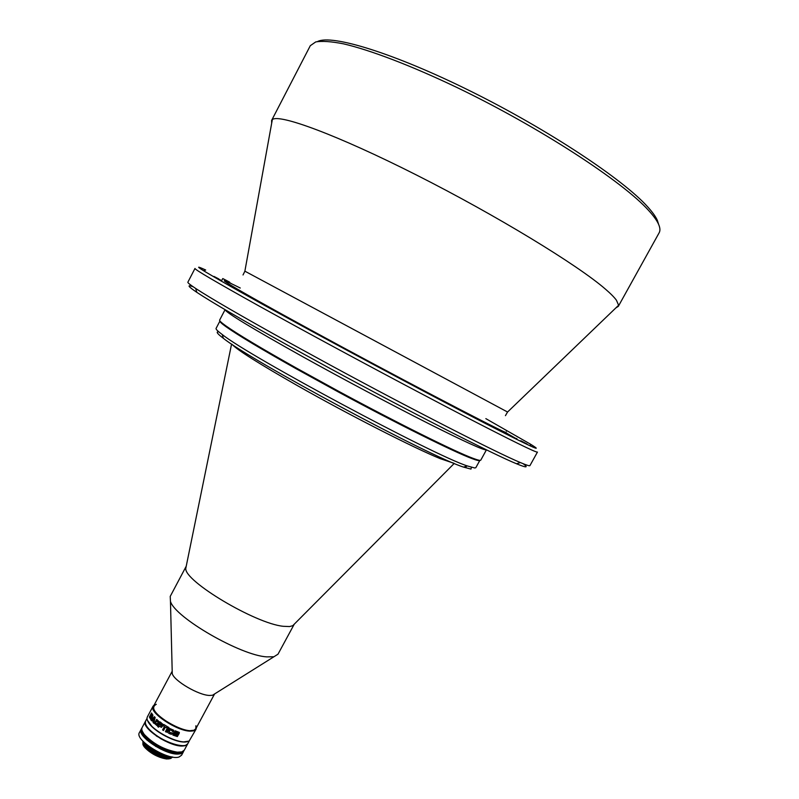<?xml version="1.0" encoding="UTF-8"?>
<svg xmlns="http://www.w3.org/2000/svg" width="799" height="799" viewBox="0 0 799 799"><rect width="100%" height="100%" fill="white"/><g stroke="black" fill="none" stroke-linecap="round" stroke-linejoin="round"><path stroke-width="1.2" d="M159.041 732.313L157.593 731.315C169.797 739.295 179.715 742.77 187.365 741.742L185.008 742.071M184.389 742.081C178.197 741.802 170.846 739.235 162.327 734.381C172.993 740.323 181.303 742.79 187.276 741.772L182.931 742.001L189.133 741.082L196.045 729.207L193.568 730.865L190.731 731.145C177.388 731.564 148.364 712.209 153.088 706.166L154.107 705.098M182.931 742.001C173.243 741.392 155.555 731.904 149.683 724.174L147.445 720.338L152.509 727.2L147.445 720.328C148.584 723.564 151.96 727.23 157.593 731.315L158.961 732.254M150.731 716.763L151.221 715.844L152.19 717.282L150.731 719.41L149.383 717.073L151.48 712.998L152.939 715.195L152.369 716.873L151.211 714.586L150.192 716.533L150.931 717.872L150.731 716.763L151.45 717.612L150.991 717.852M195.905 725.742L195.845 728.738L195.905 725.742M194.147 730.076L195.885 728.668L214.581 693.951L212.494 695.26L277.992 654.201L294.272 624.159M189.233 741.023L187.845 743.599C185.847 748.613 167.89 743.859 155.675 734.9C147.745 728.988 144.399 724.343 145.638 720.968L147.016 718.391M187.725 743.789L185.148 745.717L182.332 746.046C169.088 746.685 140.654 727.559 145.428 721.367L145.538 721.167M187.625 743.989L184.319 750.131L181.822 751.899L177.268 752.169C164.384 749.842 153.418 743.959 144.349 734.521C142.032 731.554 141.293 729.217 142.142 727.519L145.428 721.367M150.981 751.549L162.127 756.943M165.493 757.512L168.319 757.112M171.166 751.19L169.957 751.4M166.861 751.15L160.719 749.112M156.065 746.616L150.951 742.621M181.313 752.019L176.849 752.288C164.185 750.001 153.398 744.219 144.489 734.93L142.232 731.075M184.11 750.461L181.453 752.578L178.626 752.928C165.333 753.677 136.949 734.511 141.773 728.199L141.982 727.869M170.926 758.381L166.801 758.96L159.48 757.112C164.294 758.86 167.86 759.35 170.167 758.591M142.981 744.478L144.509 747.055C147.935 751.06 152.929 754.416 159.48 757.112M172.574 757.102L170.716 758.451C167.72 759.21 163.405 758.401 157.783 756.024C151.79 753.317 147.346 750.281 144.459 746.905L142.851 744.079C144.19 751.36 168.979 762.935 171.785 757.322M157.783 756.024L146.946 749.192L144.329 746.496L142.871 741.352M142.921 742.451L142.931 744.338M142.991 744.518L144.539 747.145C150.602 753.527 157.972 757.472 166.641 759L170.596 758.481M150.222 750.451L144.509 745.257L142.941 741.172M172.344 757.003L171.206 757.542C165.673 758.401 158.651 756.074 150.162 750.571C144.959 746.745 142.542 743.609 142.911 741.142M183.95 750.82L181.203 753.038L176.629 753.317C163.755 751 152.799 745.117 143.75 735.689C141.423 732.713 140.684 730.366 141.533 728.658L141.773 728.199M180.684 753.167L176.209 753.437C163.555 751.16 152.779 745.377 143.89 736.099L141.633 732.224M167.54 755.834C158.502 753.827 151.151 749.762 145.488 743.639M166.681 755.564C158.492 753.567 151.61 749.752 146.027 744.109M146.846 727.21L147.366 727.22M183.5 751.599L180.834 753.727L178.007 754.076C164.714 754.835 136.329 735.669 141.173 729.337L141.373 729.008M141.433 729.936L141.793 729.038M146.766 727.09L147.266 727.09M183.341 751.949L181.593 755.195L179.086 756.983C168.489 761.097 133.972 739.774 139.435 732.583L141.173 729.337M141.593 730.905L142.112 730.745M168.409 742.531L166.482 741.172M159.011 737.127L156.834 736.259M146.796 739.954L146.067 738.506M145.817 737.257L145.897 736.548M156.484 736.029L158.422 736.758M167.111 741.462L168.789 742.69M150.262 731.075L151.131 731.275M176.209 744.728L176.869 745.337M171.985 753.277L173.463 753.038M174.542 752.538L175.041 752.059M169.787 743.09L168.329 742.001M157.803 736.358L156.115 735.769M171.745 753.227L173.113 752.968M174.082 751.889L174.122 752.478L174.641 751.989M169.608 743.02L168.239 741.961M167.91 742.321L165.633 740.773M159.81 737.617L157.283 736.558M143.67 742.361L145.248 744.858C144.319 743.959 151.67 753.946 167.96 756.853M170.277 756.793L170.776 756.693M172.584 752.129L172.224 751.469M147.425 738.056L146.696 738.136M145.688 743.889C151.99 750.401 159.311 754.396 167.68 755.874M173.503 752.328L173.293 751.719M173.293 752.288L173.073 751.709M145.128 745.077C149.773 751.569 166.072 758.99 171.156 756.773C165.263 758.321 149.523 750.85 144.939 744.458L143.44 741.702M172.314 752.059L171.915 751.39M147.645 738.266L146.896 738.316L147.735 738.346M144.849 743.06C150.691 750.161 158.671 754.546 168.799 756.204M146.836 737.497L146.217 737.667M151.371 748.094L159.64 752.738M173.992 752.438L173.912 751.849M170.896 756.723C164.075 758.371 144.709 747.844 143.57 741.832M171.405 757.382L172.264 756.983M171.845 751.44L172.254 752.049M171.565 752.608L171.935 753.207M147.316 739.834L146.726 739.834M143.311 741.562L143.62 743.929M144.749 745.747C149.793 752.888 168.239 760.598 171.815 756.903M143.76 742.021L144.1 743.01M143.181 743.28C144.02 749.312 164.524 760.508 170.656 757.682M171.965 753.197L171.655 752.638M172.634 756.993L170.776 758.341M145.348 743.519L145.168 744.568M145.338 745.347L146.597 747.524M147.216 748.254L147.755 748.833M149.033 740.184L148.544 739.055M160.16 738.366L165.313 741.122M244.874 271.171L507.565 412.024M615.949 307.835L618.326 306.347L659.165 232.749C660.334 230.661 660.134 227.835 658.566 224.259C656.898 220.504 653.632 215.96 648.768 210.626C622.99 181.693 539.185 126.991 456.798 87.421C410.696 65.418 370.067 49.997 343.42 43.825C331.255 41.468 322.027 40.839 315.725 41.928L310.302 45.693L271.61 120.439L271.68 123.246M658.616 224.359L657.377 220.414C655.719 216.669 652.493 212.154 647.689 206.861C623.41 179.635 548.703 129.947 471.27 91.515C393.787 52.984 331.615 34.187 317.603 41.508M618.326 306.347L618.616 305.268L616.438 300.244C614.331 297.328 610.636 293.603 605.372 289.078C577.907 265.148 496.389 215.38 416.609 175.081C336.759 134.681 278.831 113.548 272.339 119.6L271.61 120.439M485.842 418.636L530.216 444.014C546.057 453.772 530.676 446.711 484.084 422.811C437.123 398.601 360.049 357.592 298.746 324.144L262.621 304.319C205.832 272.769 186.866 261.323 205.693 270.012L203.545 270.711M296.099 326.411L259.425 306.227C216.06 282.077 194.586 269.493 194.976 268.454L187.875 282.187C187.555 282.706 190.162 284.804 195.685 288.459C210.457 298.157 241.198 315.965 287.91 341.882L329.418 364.614C412.564 409.767 497.537 453.123 520.389 462.561C526.491 465.138 529.677 466.157 529.947 465.597L537.447 452.084C536.359 452.823 511.65 440.688 463.34 415.68C415.75 390.961 349.602 355.665 296.099 326.411M505.637 432.619L516.623 438.931M218.666 279.111L221.693 280.619M298.267 323.595L308.873 329.318L298.267 323.595M231.88 283.935L222.771 278.551L229.603 282.117M213.982 276.434L218.766 278.921L213.982 276.434M439.77 399.48L444.264 401.817L439.77 399.48M520.778 440.738L527.09 444.034L520.778 440.738M523.195 463.72C528.718 467.864 526.491 467.874 516.514 463.76C493.762 454.531 410.117 411.984 328.409 367.58L287.61 345.208C241.678 319.67 211.425 302.042 196.834 292.344C187.885 286.312 186.666 284.454 193.178 286.761M190.651 730.576L193.448 730.306C183.101 733.931 148.424 712.708 153.628 706.006L172.194 671.22L172.254 673.687C174.222 680.998 198.701 695.31 209.558 695.45L212.494 695.26M186.227 566.221L170.217 596.414L170.467 601.437C175.081 617.547 240.469 655.37 266.706 656.878L273.658 656.768M186.137 566.381L185.787 568.369C183.94 580.923 255.261 623.58 283.255 626.296L289.598 626.556L292.734 625.707L454.241 463.42M225.078 309.692C225.907 312.549 251.825 328.239 302.821 356.753C342.981 379.066 392.109 405.163 428.244 423.42C465.148 441.937 484.544 450.746 486.441 449.827L480.788 460.124C480.459 460.753 477.782 460.114 472.758 458.217C454.991 451.635 397.562 423.15 338.526 391.23L296.729 368.249C260.993 348.154 237.303 333.982 225.668 325.722C221.303 322.596 219.296 320.719 219.635 320.099L225.068 309.682M453.712 463.2L440.159 458.616C414.521 448.259 348.454 414.601 297.518 385.687C259.046 363.745 237.223 349.972 232.05 344.349M479.839 460.394C479.58 460.883 477.962 460.623 474.986 459.645L471.81 458.506C454.092 451.974 396.943 423.65 338.227 391.9L296.649 369.028C261.103 349.033 237.533 334.911 225.947 326.671C221.593 323.545 219.585 321.667 219.935 321.038L216.08 328.409C215.68 329.148 217.737 331.176 222.232 334.521C249.168 356.294 434.296 455.56 467.335 465.937L474.786 467.994L475.824 467.685L479.839 460.404M464.299 466.886L465.567 467.425M471.43 467.305L470.981 469.093L463.58 467.105C430.831 457.018 249.867 359.989 223.34 338.287C217.158 333.642 215.66 331.495 218.836 331.865M504.569 429.393L506.746 430.611L506.376 431.28M153.088 706.166L147.356 716.903C146.527 718.561 147.256 720.838 149.543 723.754C155.515 731.614 173.513 741.262 183.361 741.881M170.247 723.734C154.816 714.076 150.162 707.604 156.304 704.309M196.374 727.759L196.045 729.207M157.763 726.611L160.239 721.966L163.046 724.463L162.497 726.111L161.408 727.35L159.141 726.121L158.552 727.2L157.763 726.611L160.339 722.036M159.271 721.787L157.133 725.702L154.487 723.445L156.674 719.44L159.271 721.787M153.068 722.526L153.318 721.557L150.981 720.159L154.407 716.693L155.146 717.492L153.798 723.245L153.068 722.526L153.827 723.115M165.433 731.614L167.92 726.97L168.919 727.519L166.432 732.174L165.433 731.614L167.94 726.98M167.381 726.661L166.741 727.859L165.373 727.06L163.525 730.506L162.597 729.936L164.444 726.491L163.156 725.672L163.795 724.473L167.381 726.661M172.105 730.646L170.187 729.877L169.198 731.345L169.997 732.543L172.614 733.003L171.336 734.351L167.69 732.483L169.738 728.478L173.683 730.216L173.263 731.784L172.244 730.875M176.229 734.421L173.812 733.082L175.141 730.785L179.346 732.413L179.076 733.832L175.261 732.333L178.557 734.411L177.348 736.568L172.924 735.09L173.173 733.462L175.62 735.11L176.919 735.14L176.18 734.291L176.959 734.83M173.773 732.923L176.18 734.291M172.774 734.76L177.278 736.438L178.477 734.241M175.221 732.533L175.54 731.944L177.748 732.923M177.787 733.292L179.076 733.832M178.996 733.702L179.316 732.363M169.148 731.485L170.207 729.787L172.105 730.546M172.185 731.195L173.263 731.784M173.253 731.674L173.703 730.326M168.03 731.025L167.72 732.393L169.348 733.632L171.336 734.241L172.554 732.973M163.156 725.672L163.855 724.513M163.256 725.622L164.444 726.491M162.597 729.936L164.534 726.441M162.686 729.886L163.565 730.426M166.781 727.779L165.373 727.06M165.493 731.544L166.472 732.084M153.318 721.557L153.258 722.556M150.981 720.159L154.517 716.823M151.201 720.209L151.68 720.818M153.518 721.587L152.17 720.299M151.45 714.666L151.9 716.214M151.53 712.978L149.613 717.152L150.731 719.41M150.961 716.833L151.361 716.074M156.894 719.44L154.666 723.465L157.103 725.702M157.902 726.591L158.602 727.12M161.568 727.3L159.141 726.121M154.367 718.301L153.658 720.249L154.367 718.301M156.824 720.958L158.262 722.296L157.852 723.335L157.073 724.174L158.102 722.306L156.644 720.958L155.585 722.915L157.213 724.174M161.618 724.513L161.468 725.842L161.847 724.953L160.399 723.754L161.498 724.543M154.167 718.271L152.969 719.5L153.658 720.249M160.399 723.754L159.78 724.923L161.498 725.832M240.259 288.02C204.444 270.132 229.303 285.573 310.252 329.687C390.072 373.273 490.816 426.107 506.616 432.918M482.626 422.062L483.225 421.423M250.317 297.498L250.516 296.649M170.986 753.028L171.256 752.528M171.605 751.879L171.875 751.38M147.106 740.224L147.376 739.724M147.725 739.075L147.995 738.576M243.026 274.956L244.864 271.241L272.339 119.6M505.437 415.66L507.515 412.074L618.616 305.268M530.216 444.014L530.826 446.192M231.101 285.423L230.571 286.442M499.784 429.682L499.275 430.611M516.853 438.511L516.444 439.26M196.834 292.344L195.685 288.459M225.947 326.671L225.668 325.732M471.81 458.506L472.758 458.217M463.58 467.105L467.335 465.937M223.34 338.287L222.232 334.521M466.426 466.226L465.757 467.445M185.787 568.369L231.58 344.029M172.254 673.687L170.467 601.437M516.514 463.76L520.389 462.561M218.766 278.921L218.447 279.53M505.707 432.499L505.108 433.577M222.771 278.551L221.383 281.208M154.447 710.681L154.137 711.26L154.447 710.681"/></g></svg>
